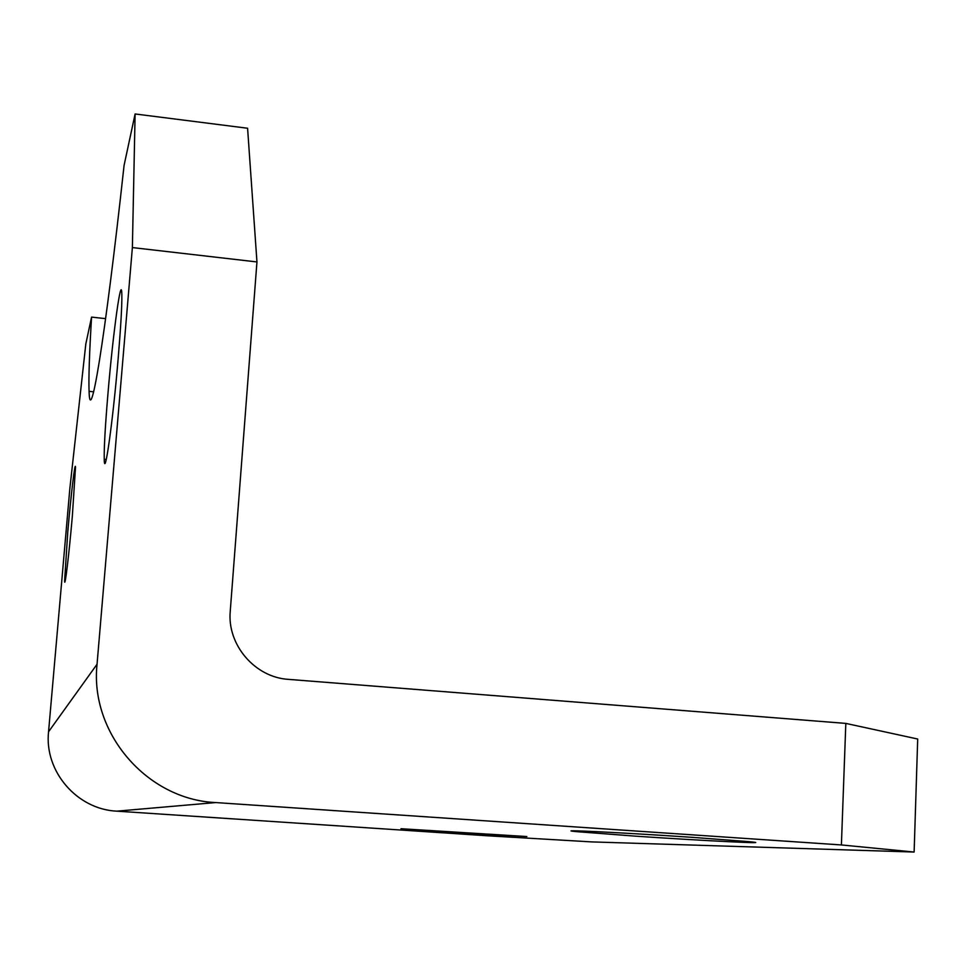 <?xml version="1.0" encoding="UTF-8"?>
<svg xmlns="http://www.w3.org/2000/svg" width="966" height="966" viewBox="0 0 966 966"><rect width="100%" height="100%" fill="white"/><g stroke="black" fill="none" stroke-linecap="round" stroke-linejoin="round"><path stroke-width="1.45" d="M72.341 516.158C69.093 553.868 64.891 588.753 64.589 581.218L67.777 531.892C70.941 495.256 75.191 459.514 75.505 467.399L72.341 516.158M118.166 358.531C112.865 422.021 104.594 480.344 104.231 459.273C103.99 447.91 105.234 426.042 107.951 393.669C113.01 333.246 121.487 271.458 121.849 294.799C122.006 306.005 120.786 327.245 118.166 358.531M636.039 836.194L576.787 831.666C549.847 829.094 621.524 832.523 692.465 837.353L749.411 841.688C778.403 844.489 702.596 840.722 636.039 836.194M450.277 832.378L400.975 828.719L526.856 836.544L450.277 832.378M132.378 247.574L135.107 113.964L124.083 165.379C104.171 346.963 90.092 428.047 89.077 391.339C88.558 378.008 89.391 353.254 91.565 317.102L85.841 343.824L69.83 488.736L48.554 731.769L97.047 664.246C89.633 732.916 146.941 799.522 215.623 802.565L841.398 844.948L845.818 723.401L288.556 679.376C254.927 677.468 226.95 644.757 230.258 611.092L256.956 261.943L132.378 247.574L97.047 664.246M91.565 317.102L105.62 318.635M215.623 802.565L116.801 811.162L488.216 835.832L591.711 841.905L914.126 852.036L841.398 844.948M845.818 723.401L917.7 739.026L914.126 852.036M135.107 113.964L247.586 128.249L256.956 261.943M116.801 811.162C76.99 809.399 44.207 771.339 48.554 731.769M104.231 459.273L106.26 459.478M576.787 831.666L576.823 830.845M89.077 391.339L93.666 391.81"/></g></svg>
